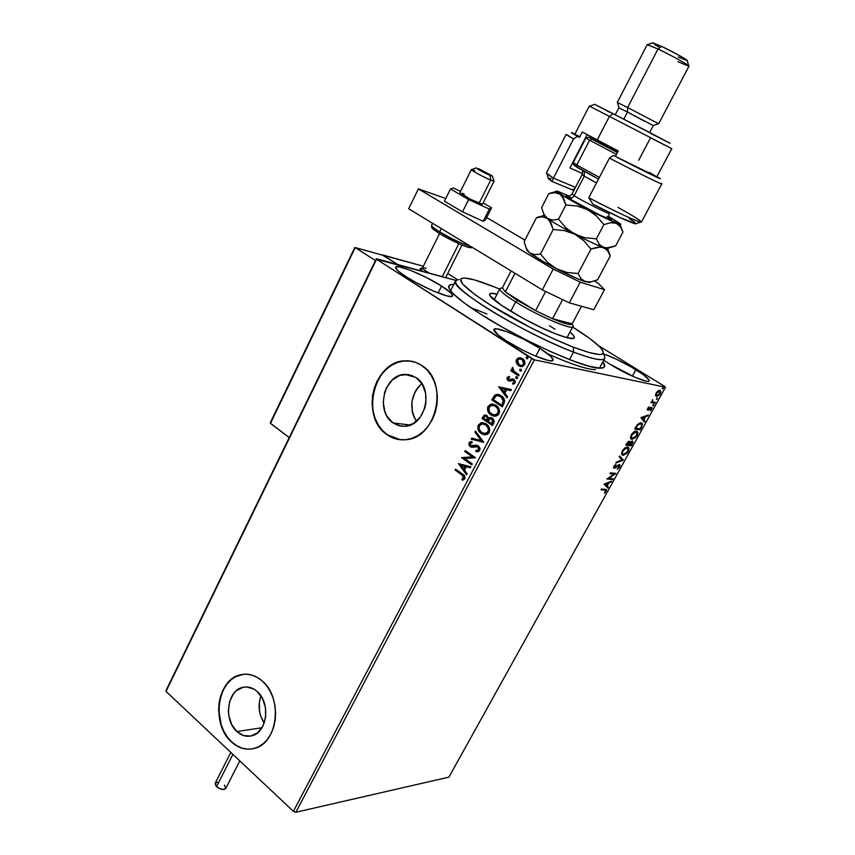 <?xml version="1.0" encoding="UTF-8"?>
<svg xmlns="http://www.w3.org/2000/svg" width="855" height="855" viewBox="0 0 855 855"><rect width="100%" height="100%" fill="white"/><g stroke="black" fill="none" stroke-linecap="round" stroke-linejoin="round"><path stroke-width="1.28" d="M548.13 354.088C571.429 364.358 587.235 369.552 595.54 369.67M602.882 361.868C605.971 365.94 605.19 368.045 600.52 368.184C586.658 369.542 521.336 340.408 481.012 314.416L502.484 327.23L526.37 340.012L550.267 351.469L571.792 360.468L588.892 366.175L600.092 368.184L603.886 367.436L604.645 366.453L602.882 361.868M236.867 731.538L261.961 727.755L236.867 731.538L231.673 724.495L228.798 715.528L228.381 710.751L229.664 701.453L233.565 693.672L236.333 690.722L243.002 687.292L246.635 686.939L253.86 689.055L257.152 691.46C270.736 702.521 267.391 732.179 252.182 735.706C246.721 737.17 241.612 735.781 236.867 731.538C223.358 720.06 227.141 690.551 242.553 687.399C247.726 686.159 252.588 687.516 257.152 691.46L262.485 698.492L265.467 707.566L265.595 717.281L262.88 726.109L257.729 732.692L250.975 736.005L243.643 735.599L236.867 731.538M393.043 422.947L410.315 425.021L393.043 422.947L387.059 416.342L385.017 412.078L383.222 402.395L384.632 392.413L386.492 387.764L392.199 380.058L399.798 375.388L408.166 374.479L416.032 377.525C434.03 388.362 425.64 425.64 405.174 426.271L398.847 425.726L393.043 422.947C375.142 411.576 384.152 374.362 404.928 374.362L416.032 377.525L422.178 384.087L425.64 393.172L425.854 403.378L424.711 408.412L420.158 417.326L413.232 423.599L405.014 426.282L400.813 426.143L393.043 422.947M398.911 439.545L392.787 437.792L387.144 434.618L382.185 430.151L378.092 424.582L375.024 418.106L373.079 410.966L372.32 403.453L372.791 395.812L374.458 388.341L377.269 381.319L381.116 375.003L385.872 369.627L391.355 365.395L397.372 362.477L403.688 361.002L411.469 361.238L405.601 360.853C373.902 360.607 359.966 417.133 387.144 434.618L386.909 434.586C359.741 417.112 373.667 360.564 405.377 360.81C411.276 360.586 416.77 362.167 421.846 365.545L416.064 362.531L409.855 360.992L403.464 360.96L397.148 362.445L391.13 365.352L385.648 369.584L380.892 374.96L377.034 381.287L374.223 388.309L372.556 395.78L372.096 403.421L372.844 410.945L374.789 418.074L377.867 424.55L381.95 430.129L386.909 434.586L392.563 437.76L398.687 439.513L405.067 439.769L411.447 438.497L417.582 435.751L423.236 431.604L428.184 426.228L432.202 419.816L435.152 412.634L436.905 404.96L437.386 397.094L436.563 389.367L434.5 382.067L431.262 375.505L426.987 369.926L421.846 365.545C449.228 381.8 436.755 438.497 405.751 439.705C398.911 440.346 392.627 438.636 386.909 434.586L400.215 439.716M243.568 674.264L240.565 674.809C217.052 679.447 211.153 724.238 231.652 741.851L231.406 741.894C210.907 724.281 216.807 679.469 240.33 674.83C248.068 673.035 255.367 675.076 262.239 680.954L257.205 677.331L251.798 675.044L246.219 674.178L240.693 674.745L235.424 676.711L230.615 680.003L226.436 684.481L223.037 689.974L220.547 696.28L219.051 703.152L218.602 710.345L220.9 724.623L223.55 731.175L227.099 737.01L231.406 741.894L236.333 745.635L241.666 748.104L247.234 749.172L252.813 748.798L258.178 746.992L263.137 743.797L267.465 739.34L271.014 733.793L273.611 727.359L275.182 720.316L275.631 712.92L274.957 705.482L273.194 698.289L270.394 691.642L266.696 685.785L262.239 680.954C282.909 697.616 277.993 742.739 254.961 748.264C246.539 750.572 238.684 748.446 231.406 741.894L231.652 741.851C237.957 747.591 244.829 749.942 252.289 748.895M441.586 286.072C449.164 290.935 452.84 294.205 452.605 295.894C452.509 299.838 423.14 287.825 406.2 276.764L416.257 282.674L433.143 290.924L446.812 295.894L451.718 296.482L452.605 295.916L451.098 293.18L441.586 286.072L426.431 277.544L410.518 270.308L398.975 266.728L395.747 267.059L396.827 269.614L398.996 271.634L406.2 276.764C398.879 272.008 395.352 268.844 395.641 267.252C396.089 263.393 424.839 275.267 441.586 286.072L438.123 292.976L441.586 286.072M635.896 369.755C644.884 375.377 649.308 379.075 649.202 380.86C648.998 384.002 625.443 373.998 609.326 363.835L634.624 377.119L645.867 381.106L647.962 381.362L649.063 381.063L649.159 380.219L643.601 374.896L631.257 366.998L616.209 359.1L603.245 353.724C612.928 357.144 623.819 362.488 635.896 369.755L632.401 376.136L635.896 369.755M539.922 348.37C548.931 354.152 553.324 358.063 553.089 360.105C552.811 364.198 524.404 352.57 506.502 340.921L523.239 350.4L534.824 355.819L548.29 360.468L551.005 360.842L553.132 359.731L550.77 356.364L539.922 348.37L523.794 339.253L507.549 331.943L496.424 328.801L493.837 329.667L498.39 335.181L506.502 340.921C497.77 335.235 493.559 331.441 493.88 329.517C494.468 325.52 522.245 336.977 539.922 348.37L535.786 356.225L539.922 348.37M295.841 812.25L534.354 359.837L665.489 387.23L448.918 777.142L295.841 812.25L293.393 811.342L165.998 691.385L376.563 259.257L531.767 358.63L293.393 811.342L165.998 691.385L166.148 690.209L376.36 258.712L165.998 691.385L376.36 258.712L455.939 280.419L376.563 259.257L534.354 359.837L531.767 358.63L293.393 811.342L295.841 812.25L448.918 777.142L665.489 387.23L534.354 359.837L295.841 812.25M655.55 395.395L656.864 396.517L659.291 395.117L660.787 392.413L660.52 390.628L659.087 390.35L657.57 391.227L655.529 394.914L656.49 396.496L660.22 393.802L660.53 390.649L658.072 390.842L656.159 392.99L655.55 395.395M654.877 403.304L655.336 402.459L652.547 401.647L652.632 399.627L651.98 401.839L650.933 402.566L654.877 403.304L651.05 402.342L654.877 403.304L655.336 402.459L652.568 401.679L652.632 399.627L651.98 401.839L650.933 402.566L654.877 403.304M647.63 408.38L647.299 409.663L647.951 410.176L651.232 408.241L650.153 410.881L652.002 407.856L650.933 407.365L648.143 409.299L649.095 406.862L647.705 408.252L647.791 410.165L651.232 408.241L650.153 410.881L651.638 409.256L651.841 407.482L648.229 409.321L649.095 406.862L647.63 408.38M641.539 427.318L642.436 423.706L640 422.84L637.21 424.807L634.667 429.007L640.149 429.83L641.539 427.318L642.191 423.289L641.186 422.765L637.21 424.807L634.667 429.007L640.149 429.83L641.539 427.318M631.279 445.808L633.031 442.185L632.315 440.924L629.964 442.43L629.654 441.372L628.393 441.49L625.753 445.102L631.279 445.808L625.903 444.824L631.279 445.808L632.476 443.66L632.315 440.924L629.964 442.43L629.355 441.266L625.753 445.102L631.279 445.808M623.306 460.182L619.715 455.993L619.223 456.891L622.002 459.969L616.337 462.106L615.835 463.004L623.306 460.182L616.231 462.288L623.306 460.182L619.715 455.993L619.223 456.891L622.002 459.969L616.337 462.106L615.835 463.004L623.306 460.182M613.035 478.682L608.867 478.319L615.974 473.392L610.374 472.868L609.914 473.691L614.104 474.076L606.965 479.014L612.586 479.495L613.035 478.682L608.867 478.319L615.974 473.392L610.374 472.868L609.914 473.691L614.104 474.076L606.965 479.014L612.586 479.495L613.035 478.682M604.774 490.043L605.8 490.546L604.432 493.239L606.174 491.294L606.409 489.53L601.46 488.953L601.012 489.776L605.703 490.278L604.432 493.239L606.174 491.294L606.441 489.562L601.46 488.953L601.012 489.776L604.774 490.043M604.1 484.197L607.852 488.013L608.343 487.136L607.146 485.907L608.792 482.947L611.678 481.119L604.175 484.058L607.852 488.013L608.343 487.136L607.146 485.907L608.792 482.947L611.678 481.119L604.1 484.197M619.704 466.937L620.121 465.216L619.17 464.554L614.328 467.429L615.953 464.329L614.082 465.932L613.495 467.792L614.895 468.155L618.977 465.355L619.18 466.777L617.16 469.203L619.426 467.375L619.448 464.543L614.296 467.386L615.953 464.329L613.858 466.296L613.644 468.102L615.205 467.995L618.977 465.355L619.095 466.937L617.16 469.203L619.704 466.937M623.06 455.352L626.95 453.353L628.692 450.606L628.959 448.319L627.848 447.154L625.839 447.454L622.376 450.927L621.617 453.877L623.06 455.352L622.066 454.892L623.06 455.352L628.233 451.568L628.628 447.614L627.613 447.101C626.042 446.855 624.3 448.127 622.376 450.927L622.002 454.807L623.06 455.352M631.92 439.385L635.789 437.418L637.541 434.661L637.83 432.341L636.729 431.134L634.731 431.412L631.268 434.874L630.498 437.867L631.92 439.385L630.969 438.936L631.92 439.385L637.082 435.633L637.477 431.593L636.494 431.08C634.934 430.802 633.192 432.064 631.268 434.874L630.883 438.839L631.92 439.385M640.929 417.71L644.456 422.081L644.959 421.173L643.836 419.784L645.525 416.727L648.379 414.996L641.004 417.571L644.456 422.081L644.959 421.173L643.836 419.784L645.525 416.727L648.379 414.996L640.929 417.71M653.028 405.879L653.872 404.511L653.028 405.879M656.587 399.456L657.442 398.088L656.587 399.456M662.422 388.94L663.277 387.572L662.422 388.94M664.848 386.535L598.468 345.623L664.848 386.535M520.716 366.613L516.399 363.065L519.017 366.026L522.437 366.549L524.788 364.369L524.649 361.184L521.689 358.17L518.002 358.085L516.495 359.581L516.057 361.633L516.815 363.151L516.912 359.666L516.399 363.065L518.664 365.812L521.657 366.656L524.585 364.807C525.387 362.071 524.681 359.998 522.448 358.598L519.167 357.764L516.912 359.666L519.167 357.764L520.855 357.871L517.98 358.427M518.59 375.858L519.103 374.875L513.449 370.771L512.54 367.543L511.899 368.676L512.466 370.546L511.322 369.809L510.809 370.781L518.59 375.858L519.103 374.875L513.887 371.273L512.733 367.447L512.081 368.013L512.466 370.546L511.322 369.809L510.809 370.781L518.59 375.858M507.122 377.472L507.058 379.331L508.501 380.838L512.562 380.122L513.823 380.742L514.047 382.399L512.53 383.2L512.957 384.226L514.881 383.211L515.266 381.277L514.09 379.513L512.305 378.915L509.046 379.834L507.998 378.509L509.58 377.312L509.217 376.307L507.122 377.472L509.259 376.446L507.122 377.472L508.18 380.657L509.783 381.116L513.428 380.379L514.047 382.399L512.53 383.2L512.957 384.226L515.063 382.912L513.898 379.374L512.327 378.915L508.65 379.652L508.105 378.028L509.58 377.312L509.217 376.307L507.122 377.472M503.809 403.966L504.642 400.942L503.948 398.601L502.109 396.378L499.031 394.636L494.895 395.074L491.775 399.862L502.27 406.895L503.809 403.966C505.187 400.343 504.322 397.596 501.212 395.705L496.926 394.358L494.714 395.213L491.775 399.862L502.27 406.895L503.809 403.966M492.459 425.566L494.201 421.654L493.324 418.993L490.92 417.507L488.643 418.255L486.527 415.274L483.951 415.38L482.038 418.469L492.459 425.566L493.773 423.065L492.352 418.095L490.278 417.497L488.643 418.255L487.04 415.573L484.977 414.974L482.038 418.469L492.459 425.566M483.631 442.356L475.455 431.059L474.91 432.096L481.173 440.539L471.757 438.123L471.223 439.16L483.716 442.195L475.455 431.059L474.91 432.096L481.173 440.539L471.757 438.123L471.223 439.16L483.631 442.356M472.291 463.923L464.66 458.537L475.53 457.756L465.259 450.553L464.767 451.493L472.409 456.869L461.55 457.639L471.789 464.874L472.291 463.923L464.66 458.537L475.53 457.756L465.259 450.553L464.767 451.493L472.409 456.869L461.55 457.639L471.789 464.874L472.291 463.923M461.828 474.878L463.912 477.304L461.892 479.228L462.427 480.275L464.906 478.629L464.554 475.872L455.555 469.106L455.063 470.047L462.266 474.91L455.063 470.047L461.828 474.878L463.773 478.063L461.892 479.228L462.427 480.275L464.821 478.8C465.27 476.556 464.468 474.953 462.427 474.001L455.555 469.106L455.063 470.047L455.886 469.342L455.501 470.079L461.828 474.878M458.43 463.613L466.563 474.803L467.108 473.777L464.489 470.175L466.306 466.734L470.25 467.803L470.795 466.766L458.43 463.613L466.563 474.803L467.108 473.777L464.489 470.175L466.306 466.734L470.25 467.803L470.795 466.766L458.43 463.613M479.762 450.403L480.018 448.426L478.576 446.021L476.171 445.177L471.03 445.893L469.887 443.831L472.195 442.794L471.949 441.618L469.213 442.398L468.882 445.028L470.624 446.919L476.641 446.385L478.383 447.325L478.661 449.73L475.925 450.467L476.043 451.611L478.565 451.515L479.762 450.403L478.33 445.84L475.626 445.209L470.656 445.69L470.004 443.531L472.195 442.794L471.949 441.618L470.816 441.629L468.968 442.794L470.207 446.663L472.024 447.272L477.817 446.78L478.661 449.73L475.925 450.467L476.043 451.611L477.827 451.707L479.762 450.403M484.603 434.821L481.247 433.538L484.304 434.789L487.553 434.222L489.188 432.459L489.765 429.969L488.643 426.421L485.255 423.343L480.927 422.808L477.988 425.63L478.266 429.969L481.686 433.592C478.704 431.625 477.699 428.793 478.672 425.106L478.244 425.053C477.272 428.74 478.276 431.572 481.247 433.538L485.672 434.8L489.188 432.459C490.214 428.75 489.22 425.897 486.228 423.93L481.846 422.648L478.244 425.053L483.342 422.701L481.846 422.648M494.19 416.225L490.984 414.985L494.062 416.214L497.332 415.616L498.989 413.841L499.566 411.341L498.433 407.792L495.013 404.725L490.652 404.223L487.681 407.076L487.97 411.426L491.411 415.049C488.408 413.093 487.393 410.272 488.376 406.553L487.949 406.488C486.965 410.208 487.981 413.04 490.984 414.985L495.302 416.235L498.989 413.841C500.015 410.101 499.01 407.258 495.996 405.302L491.711 404.041L487.949 406.488L493.26 404.126L491.711 404.041M498.615 386.781L507.036 397.832L507.592 396.773L504.888 393.225L506.748 389.677L510.83 390.617L511.386 389.559L498.615 386.781L507.036 397.832L507.592 396.773L504.888 393.225L506.748 389.677L510.83 390.617L511.386 389.559L498.615 386.781M516.858 378.658L516.206 378.466L517.628 377.825L517.061 376.841L516.014 376.777L515.725 377.889L516.623 378.551L516.163 377.151L516.206 378.466L517.521 378.231L517.061 376.841L515.747 377.076L516.42 376.649M520.738 369.21L520.011 370.044L520.492 371.102L521.582 370.301L520.321 369.136L519.872 370.707L520.577 371.027L519.701 369.552L520.161 370.952L521.486 370.707L521.016 369.307L519.701 369.552L520.385 369.125M527.214 356.909L526.477 357.743L527.204 358.811L526.627 358.64L527.685 358.694L527.492 356.995L526.06 357.657L527.043 358.726L526.584 357.326L527.257 358.822L527.963 358.395L527.492 356.995L526.167 357.24L527.321 356.898M453.802 284.426L451.258 284.544L448.822 285.987L449.377 289.001L453 293.532L464.019 302.82L481.012 314.416C465.12 304.241 454.978 296.364 450.574 290.796C447.261 286.35 448.341 284.223 453.802 284.426M603.78 360.201L609.326 363.835L603.78 360.201M486.901 313.924L473.638 308.751M479.516 310.953L471.009 307.821M243.525 674.274L235.67 676.69L230.861 679.982L226.671 684.46L223.283 689.953L220.793 696.248L219.297 703.12L218.848 710.313L221.146 724.591L223.796 731.143L227.345 736.967L231.652 741.851L236.568 745.603L241.912 748.061L247.48 749.13M421.814 383.51C410.635 394.786 408.829 407.397 416.396 421.333L413.457 415.776L412.185 411.191L411.982 401.433L414.899 392.124L417.411 388.063L421.814 383.51M260.957 695.885C257.729 705.514 258.809 714.577 264.184 723.084L260.615 715.849L259.514 711.328L259.386 702.03L260.957 695.885M464.083 476.545L464.115 478.244L462.331 479.26L462.812 480.189L461.892 479.228L464.212 478.095L462.266 474.91L463.784 476.139M470.293 467.728L466.306 466.734L470.293 467.728M466.745 474.472L458.868 463.656L466.745 474.472M464.094 469.064L465.473 466.424L460.92 465.28L465.473 466.424L460.92 465.28L465.045 466.392L463.656 469.032L465.473 466.424L463.656 469.032L460.92 465.28L464.094 469.064M471.896 464.682L461.55 457.639L472.847 456.912L464.767 451.493L465.601 450.788L465.206 451.536L472.847 456.912L461.989 457.682L471.896 464.682M476.898 451.718L476.043 451.611L476.353 450.532L476.898 451.718M476.609 450.553L479.089 449.783L478.244 446.823L476.887 446.417M470.453 441.864L469.277 443.104L469.32 445.07L471.939 447.261L470.207 446.663L468.968 442.794L471.094 441.704M471.875 446.075L476.609 445.22L472.965 446.032M477.379 446.47L479.067 447.764L479.249 449.377L478.533 450.35L476.716 450.564M483.663 442.291L471.223 439.16L472.163 438.23L471.65 439.214L483.663 442.291M481.6 440.582L474.91 432.096L475.722 431.422L475.348 432.149L481.6 440.582M481.354 422.872L478.672 425.106L478.298 428.847L480.371 432.491L483.663 434.597M486.142 424.935L488.568 427.821L488.889 430.845L487.222 433.207L484.486 433.624L488.536 431.818C489.37 428.815 488.579 426.527 486.153 424.946L484.561 424.144M479.324 425.737L482.209 423.856L485.715 424.882C488.152 426.474 488.942 428.761 488.109 431.764L485.298 433.603L481.75 432.577C479.345 431.005 478.544 428.718 479.324 425.737L482.37 423.834L486.089 425.159L488.451 428.729L487.842 432.192L485.063 433.624L481.376 432.309L479.078 428.954L479.324 425.737M485.223 415.06L482.477 418.523L492.544 425.395L482.038 418.469L482.968 416.706L485.811 415.028M491.283 418.726L491.956 418.929M492.897 422.83L492.32 423.93L492.897 422.83L492.277 419.11L491.892 423.877L488.002 421.226L490.439 418.661L492.972 419.805L493.132 422.349M487.628 420.072L486.987 416.609L486.944 420.5L483.609 418.234L485.373 416.182L486.677 416.428M486.987 416.609L488.066 418.116L487.842 419.613M486.944 420.5L483.609 418.234L484.881 416.342L486.249 416.364L487.5 417.657L486.944 420.5M492.277 419.11L491.112 418.715M491.892 423.877L488.002 421.226L489.797 418.843L491.849 419.057L492.961 420.703L491.892 423.877M491.08 404.287L488.526 406.275L487.895 409.78L489.691 413.521L493.41 416.032M494.372 415.07L498.315 413.211C499.16 410.197 498.358 407.899 495.911 406.328L495.483 406.264C497.931 407.835 498.732 410.133 497.888 413.147L494.96 415.028L491.486 414.023C489.06 412.452 488.248 410.176 489.039 407.172L492.031 405.249L496.285 406.606L498.657 410.165L497.738 414.023M497.332 414.386L495.259 415.103M495.911 406.328L494.308 405.537M502.355 406.734L491.775 399.862L494.714 395.213L498.39 394.465L494.981 395.416L492.202 399.926L502.355 406.734M498.54 395.694L501.746 397.201M502.313 397.714L503.766 401.455L501.703 405.206L493.356 399.616L495.43 396.389L497.279 395.609L501.126 396.741L498.465 395.683M500.699 396.677L503.766 401.455L500.699 396.677L503.285 400.097L502.248 404.159L503.766 401.455L502.12 405.27L502.665 404.223L501.703 405.206L493.356 399.616L496.05 395.961L498.112 395.63L500.699 396.677M510.841 390.596L506.748 389.677L510.841 390.596M507.186 397.543L499.031 386.855L507.186 397.543M504.439 392.167L505.871 389.442L501.19 388.384L505.871 389.442L501.19 388.384L505.444 389.367L504.023 392.092L505.871 389.442L504.023 392.092L501.19 388.384L504.439 392.167M509.377 379.877L513.107 379L509.377 379.877M512.957 383.275L513.331 384.194L512.53 383.2L514.475 382.474L513.075 380.197M509.43 381.116L508.18 380.657L507.549 377.547L507.485 379.406L509.249 381.063M514.058 380.614L514.625 381.886L513.791 383.083M516.794 376.734L516.067 377.557L516.783 378.637M518.664 375.708L510.809 370.781L511.664 370.033L511.226 370.867L518.664 375.708M512.882 370.632L512.081 368.013L512.872 367.682L512.316 368.762L512.882 370.632M517.414 358.929L516.495 360.96L516.815 363.151L518.664 365.812L520.567 366.581M521.529 365.502L524.04 364.273L522.352 359.666L523.623 364.187L521.529 365.502L519.188 364.829L517.446 360.201L519.658 358.908L522.352 359.666L524.029 361.569L524.19 363.941M523.859 364.561L522.394 365.534M520.706 359.025L522.352 359.666M521.24 359.143L522.084 359.506M495.483 406.264L497.92 409.139L498.251 412.174L496.563 414.547L493.079 414.814L489.52 412.024L488.825 407.643L491.572 405.313L495.483 406.264M521.935 359.581L523.613 361.483L523.869 363.514L522.704 365.16L520.289 365.352L517.681 363.268L517.307 360.521L518.985 359.004L521.935 359.581M605.981 489.327L605.8 490.631L605.981 489.327M610.737 481.483L611.186 482.006L607.926 483.182L610.737 481.483M606.665 485.458L608.343 487.136L607.809 486.773L607.381 487.532L607.809 486.773L606.665 485.458M604.955 483.877L606.761 485.522L604.955 483.877L608.023 483.246L604.955 483.877L608.023 483.246L606.761 485.522L604.955 483.877M612.33 478.618L612.586 479.495L607.242 478.725L612.33 478.618M613.559 473.713L610.085 473.392L613.559 473.713M615.173 473.317L614.082 474.055L615.173 473.317M619.084 465.377L618.293 465.002M614.937 467.45L615.205 467.995L613.569 467.974L614.937 467.45M619.48 464.543L619.405 466.071L619.48 464.543M619.64 456.143L623.38 460.043L619.64 456.143M628.04 447.208L628.243 449.965L628.04 447.208M624.973 454.219L622.515 454.999L624.973 454.219M626.608 447.571L625.026 447.945L627.442 447.999M622.269 453.898L622.526 450.671L627.153 447.935L627.987 448.351L627.656 451.526L623.519 454.529L622.59 454.08M622.023 453.61L621.863 452.049L622.664 454.101M629.344 441.266L629.964 442.43L629.344 441.266M632.358 440.934L632.305 442.495L632.358 440.934M631.952 441.768L632.476 443.66L631.172 444.91L629.13 444.643L628.917 443.937L630.156 442.922L629.611 442.559L630.156 442.922L631.524 441.469M631.043 444.889L630.734 445.444L631.043 444.889M629.013 442.121L628.564 444.568L626.79 444.344L626.822 443.189L629.013 442.121L628.35 441.746L629.237 442.27L628.799 444.151L626.341 444.044L628.906 442.099L628.19 441.736M631.856 441.746L631.172 444.91L629.13 444.643L631.856 441.746M636.879 431.177L637.114 433.977L636.879 431.177M633.897 438.23L631.375 439.032L633.897 438.23M635.479 431.561L633.844 431.946L636.291 431.978M630.894 437.621L630.734 436.05L631.546 438.123L631.856 434.917L636.035 431.914L636.847 432.331L636.505 435.58L632.379 438.562L631.546 438.123M639.925 428.889L640.149 429.83L634.805 428.761L639.604 429.477L639.925 428.889M641.581 422.872L641.742 425.395L641.581 422.872M640.994 423.663L641.72 425.512L640.053 428.911L635.244 427.97L637.488 425.33L637.028 425.042L640.994 423.663L640.171 423.246L641.528 424.016L641.645 425.779L640.053 428.911L635.692 428.259L637.488 425.33L640.694 423.428M647.459 415.327L647.876 415.904L644.659 416.93L647.459 415.327M643.366 419.271L644.959 421.173L644.007 421.526L644.403 420.82L643.366 419.271M641.731 417.507L643.473 419.335L641.731 417.507L644.766 416.994L641.731 417.507L644.766 416.994L643.473 419.335L641.731 417.507M651.382 407.279L651.307 408.444L651.382 407.279M648.507 409.278L648.55 410.005L647.353 409.823L648.507 409.278M653.434 404.586L653.861 405.27L652.835 405.43L653.434 404.586M654.663 402.331L654.321 402.951L654.663 402.331M657.003 398.152L657.431 398.847L656.405 399.007L657.003 398.152M659.996 390.329L660.199 392.189L659.996 390.329M657.912 395.502L655.935 396.143L656.49 396.496L655.838 396.122L657.912 395.502M655.945 395.074L655.646 394.208L656.277 395.267M656.64 393.086L659.953 391.43L659.739 393.706L656.961 395.651L656.245 392.84L658.863 391.173L660.167 391.879L659.419 394.23L657.548 395.63L656.245 394.925L656.64 393.086M662.839 387.636L663.256 388.33L662.24 388.501L662.839 387.636M608.023 483.246L606.761 485.522L605.5 484.24L608.023 483.246M627.153 447.935L628.297 449.132L627.431 451.91L625.465 453.92L622.814 454.262L622.365 452.733L623.199 450.574L625.187 448.522L627.153 447.935M636.035 431.914L637.167 433.164L636.28 435.965L634.314 437.974L631.685 438.273L631.247 436.702L632.08 434.532L634.079 432.48L636.035 431.914M644.766 416.994L643.473 419.335L642.287 417.86L644.766 416.994M382.559 255.164L423.343 266.247L382.666 254.94L397.778 264.558L382.559 255.164M447.699 273.525L457.585 279.713L447.699 273.525M422.894 268.759L420.168 268.609L422.637 271.334L420.136 268.662L422.637 271.334C420.147 269.485 419.516 268.502 420.746 268.385L422.573 267.797M494.062 181.185L490.685 180.149L490.065 175.467C481.931 171.663 477.379 169.14 476.406 167.901L484.272 172.71L491.882 175.649L478.715 168.724L492.362 176.034L490.065 175.467L490.685 180.149L493.891 180.918L492.427 176.258M476.246 167.954L471.586 169.536C468.839 169.034 483.342 177.103 490.685 180.149L479.067 203.308L490.685 180.149C480.596 175.51 474.151 171.994 471.351 169.6L474.824 170.679M458.836 243.675L442.281 276.699L458.836 243.675M439.545 233.607L422.53 267.861C422.541 268.748 424.871 270.533 429.52 273.215C423.77 269.859 421.622 268 423.054 267.626L426.228 268.352M355.178 247.555L383.425 255.421L354.953 247.49L270.276 423.118L289.214 437.589L270.458 423.385L355.231 247.587L375.463 260.561L355.231 247.587L383.425 255.421L397.778 264.558L382.955 255.292M354.74 247.597L270.34 422.637L354.643 248.292M216.539 786.589L232.891 754.377L216.539 786.589C220.601 789.635 223.679 790.255 225.763 788.428L223.39 789.518L219.297 788.47L215.888 785.863L215.182 783.244L216.539 786.589M224.395 785.072L225.773 788.406L239.806 760.886M230.818 752.421L215.236 783.148M215.524 782.785L218.527 782.207M494.051 181.217L482.477 204.249C481.493 204.484 477.304 202.753 469.919 199.012L459.894 192.664M485.522 219.81L491.572 207.818L483.161 202.902L491.572 207.818L485.522 219.81L483.225 221.263L462.512 211.88L444.461 201.171L450.5 188.944L444.461 201.171L462.512 211.88L468.647 199.578L462.512 211.88L483.225 221.263L489.37 209.08L483.225 221.263L485.522 219.81M460.556 191.328L453.321 187.993L450.5 188.944L468.647 199.578L489.37 209.08L491.572 207.818L489.37 209.08L468.647 199.578L450.5 188.944L453.321 187.993L460.556 191.328M462.587 193.326L464.18 193.967M482.444 204.281L469.919 199.012L459.872 192.706L471.351 169.6M418.373 188.87L553.206 269.058L580.235 282.15L604.506 289.685L598.115 283.229L594.364 281.017L598.115 283.229L604.506 289.685L593.798 309.745L569.312 302.83L593.798 309.745L604.506 289.685L580.235 282.15L569.312 302.83L580.235 282.15L553.206 269.058L542.348 289.888L569.312 302.83L542.348 289.888L408.658 208.759L542.348 289.888L553.206 269.058L418.373 188.87L408.658 208.759L418.373 188.87L445.765 198.52L418.373 188.87M524.938 240.105L486.666 217.544L524.938 240.105M472.42 247.448C469.844 249.5 451.44 240.736 439.63 233.661C429.445 226.767 432.149 228.317 431.572 225.367C431.476 226.297 434.18 228.467 439.694 231.855L439.876 233.81L439.694 231.855C433.464 228.007 430.835 225.763 431.807 225.143M439.694 231.855L441.319 228.574L439.694 231.855C452.274 239.176 462.694 244.081 470.977 246.571C462.694 244.081 452.274 239.176 439.694 231.855M433.068 227.516L432.512 228.296L434.885 230.508M443.125 235.724L458.045 243.322M464.586 246.048L467.14 246.935M469.096 247.448L470.368 247.587L470.72 246.7M439.876 233.81L461.262 244.733M458.996 279.585C450.264 280.654 458.857 289.738 484.785 306.827C510.04 322.987 547.67 342.171 573.513 352.089L573.342 347.13C548.675 337.607 512.818 319.31 488.675 303.931C463.87 287.654 455.576 279.019 463.805 278.025C469.459 278.067 479.57 280.996 494.137 286.842L474.354 279.884L464.671 278.035L461.251 278.57L460.535 279.382L462.534 283.967L474.846 294.569L490.481 305.075L531.938 328.352L553.719 338.837L573.342 347.13L588.935 352.495L599.173 354.504L601.257 354.408L603.341 353.115L602.657 350.411L599.334 346.457L589.822 338.569L572.658 327.016C587.845 336.539 597.592 343.966 601.899 349.3C607.029 356.856 597.517 356.129 573.342 347.13L573.513 352.089C525.248 334.081 448.864 287.643 455.48 281.092L450.574 290.796M569.996 332.018C573.235 334.765 574.688 336.688 574.357 337.768C573.384 339.574 567.314 338.324 556.145 334.038L540.52 327.241L523.495 318.594L501.415 305.321L490.257 295.883L489.701 294.205L490.781 293.361L497.054 294.141C492.64 292.998 490.204 292.987 489.733 294.099L489.733 294.099C486.292 297.903 528.935 323.714 556.145 334.038L567.827 337.917L573.812 338.324L574.389 337.223L573.363 335.32L569.996 332.018M568.81 338.142L568.18 337.565M569.505 359.581L573.513 352.089L569.505 359.581M599.473 368.163L604.859 358.192C603.256 361.398 592.814 359.357 573.513 352.089C598.821 361.441 608.771 362.103 603.352 354.088M499.641 289.108L494.137 286.842L499.641 289.108M494.543 299.036L492.704 298.619L494.543 299.036M549.476 325.691L554.948 329.228M505.337 291.961L502.409 287.793L505.337 291.961L517.489 300.468L505.337 291.961L514.966 273.269L505.337 291.961L535.604 310.664L517.489 300.468L535.604 310.664L505.337 291.961M502.43 287.761L501.436 288.082C497.215 288.595 501.949 293.212 515.64 301.911L517.489 300.468L515.64 301.911C504.845 295.125 499.577 290.732 499.833 288.734L494.115 299.859M510.766 311.316L515.64 301.911L510.766 311.316M572.198 323.821L552.554 318.723L566.737 323.917L570.702 324.558L572.198 323.821C571.418 325.616 564.866 323.927 552.554 318.723L535.604 310.664L552.554 318.723L562.622 299.613L552.554 318.723L572.198 323.821L581.507 306.272L572.198 323.821M566.972 337.704L572.946 326.471C572.968 330.853 537.934 315.944 515.64 301.911C541.354 318.124 580.342 333.568 572.219 324.611M545.64 291.459L535.604 310.664L545.64 291.459M502.355 287.911L511.087 270.917L502.409 287.793M617.962 207.391C635.714 217.256 643.27 222.172 640.641 222.14C633.608 220.109 616.316 211.987 588.764 197.751L592.996 204.26C615.75 215.855 629.9 222.375 635.436 223.818L636.173 223.583M609.733 112.283L594.567 104.289L613.11 113.672L609.423 116.387L671.795 148.663L609.423 116.387L613.11 113.672L594.738 104.396L589.523 106.191L609.423 116.387L589.277 106.073L574.731 134.449L579.54 137.377L582.298 132.001L597.207 139.996L609.423 116.387L597.207 139.996L618.229 150.961L615.386 156.39L613.345 155.418L659.718 178.171C664.72 181.367 641.036 169.771 613.345 155.418L609.444 158.1L588.764 197.751C616.188 212.126 642.084 223.999 641.421 222.033L661.77 183.9C662.849 185.108 637.125 172.486 609.444 158.1L588.764 197.751L592.996 204.26L619.907 217.501L636.077 223.839M617.47 102.515L619.041 107.858L627.463 112.058L627.602 107.506L617.278 102.45L627.602 107.506L658.008 49.013L661.631 46.405L652.547 42.868L647.534 44.62M647.182 44.738L658.008 49.013L647.192 44.642L617.278 102.45M669.839 143.17L613.11 113.672L649.629 132.514L653.306 125.578L627.463 112.058L623.776 119.155L627.463 112.058L618.87 107.805L615.258 114.784M671.367 148.449L650.559 137.783L638.706 160.27M546.388 172.977L553.431 178.161L573.534 138.97L566.085 134.459L546.388 172.977M548.654 179.026L551.924 181.41L553.431 178.161L547.072 173.843L548.237 178.61L551.924 181.41L553.431 178.161L575.479 187.373L553.431 178.161L573.534 138.97L577.435 136.373L571.717 132.749L574.902 134.117L571.322 132.717L579.54 137.377L574.742 134.417M575.308 134.577L579.615 136.511M649.33 172.411L656.661 176.664M656.811 176.814L615.386 156.39L656.811 176.814L671.795 148.663M551.924 181.41L573.855 190.505L551.924 181.41M634.848 222.289L629.323 218.613M551.165 178.791L549.092 178.15M649.629 132.514L670.042 143.223L650.751 133.466M661.225 183.376C666.847 187.042 639.925 173.939 609.444 158.1L613.345 155.418L615.386 156.39L618.229 150.961L582.298 132.001L579.54 137.377L577.435 136.373L573.534 138.97L566.544 134.513M587.118 134.63L569.922 168.007L582.522 173.522L569.922 168.007L587.118 134.63M574.09 164.449L572.177 163.636L574.09 164.449M577.2 166.618L574.368 165.357M658.628 123.793L688.98 66.209C690.413 65.888 671.549 55.404 658.008 49.013L627.602 107.506L658.553 123.719L627.602 107.506L627.463 112.058L644.52 121.218M652.611 42.761L661.631 46.405L678.25 54.923L687.367 60.577L678.154 57.061M659.055 47.143L654.716 44.546M688.713 65.76L687.302 60.812C689.579 61.026 673.387 51.931 661.631 46.405L658.008 49.013C672.137 55.682 691.61 66.583 688.852 66.241L677.887 61.699M547.072 173.843L546.441 172.892M574.838 188.613L572.048 189.725L574.838 188.613M574.207 165.111L577.414 167.516L576.804 165.015L573.267 162.503M588.625 137.185L586.167 138.018L589.608 140.199L592.045 139.183L588.764 137.131L617.866 151.645L588.646 137.089L617.385 152.575L592.045 139.183L589.608 140.199L585.899 137.965L573.245 162.546L576.804 165.015L589.608 140.199L576.804 165.015L599.387 177.37L576.804 165.015L577.414 167.516L598.5 179.09L574.165 165.346M569.248 196.565L572.038 194.021L574.186 195.731C572.658 198.157 570.723 198.969 568.393 198.168L599.451 214.84L610.342 219.479L611.036 219.211L608.311 217.213C623.797 226.949 581.282 206.718 568.393 198.168C570.723 198.969 572.658 198.157 574.186 195.731C581.486 200.54 607.445 213.632 609.102 213.333L606.943 211.431M596.491 182.927L584.318 176.183L574.186 195.731L584.318 176.183L584.264 171.449L584.318 176.183L582.095 174.602L582.789 170.615M607.873 247.993L607.873 247.993C608.407 248.901 606.922 248.73 603.416 247.48C596.726 244.99 587.171 240.554 574.752 234.174C562.376 227.719 553.238 222.471 547.35 218.442L542.316 216.849L536.459 217.672L539.943 216.539L536.459 217.672L524.126 241.687L536.459 217.672L542.316 216.849L547.35 218.442L550.962 222.92L553.196 229.514L540.488 254.053L534.578 254.64L529.619 252.824L526.167 248.228L524.126 241.687L526.488 248.891L529.619 252.824C535.348 257.088 544.346 262.432 556.637 268.865L547.724 262.453L540.488 254.053L553.196 229.514L564.236 230.561L574.752 234.174L583.719 240.629L590.976 249.083L578.087 273.536L567.089 272.467L556.637 268.865C568.97 275.203 578.536 279.478 585.312 281.69L581.005 278.719L578.087 273.536L590.976 249.083L600.68 246.935L605.714 248.73L607.595 250.643L610.288 255.902L597.613 279.777L591.083 281.861L585.312 281.69L590.057 282.203M589.02 282.524L597.613 279.777L610.288 255.902L607.83 249.318M544.133 215.118L549.338 220.334L553.196 229.514L564.236 230.561L574.752 234.174L583.719 240.629L590.976 249.083L597.656 247.106L603.416 247.48L607.595 250.643L610.288 255.902M552.266 192.567L548.803 193.636L554.756 192.664L559.897 194.106C556.573 191.926 555.579 190.922 556.915 191.103L569.697 196.276L557.888 191.338L556.37 191.135L557.043 192.076L592.301 212.532L596.587 216.101L603.865 224.619L596.373 238.834L585.28 237.786L574.752 234.174C587.171 240.554 596.726 244.99 603.416 247.48L599.184 244.263L596.373 238.834L585.28 237.786L579.925 236.365L570.05 231.267L565.786 227.719L558.518 219.233L552.448 220.056L547.35 218.442C553.238 222.471 562.376 227.719 574.752 234.174L565.786 227.719L558.518 219.233L552.448 220.056L547.35 218.442C544.282 216.294 543.288 215.171 544.346 215.086L544.346 215.086M591.168 281.851L585.312 281.69L582.971 280.536L581.005 278.719L578.087 273.536L567.089 272.467L556.637 268.865L547.724 262.453L540.488 254.053L534.578 254.64L529.619 252.824L544.336 262.175L560.891 271.035L579.968 279.767L589.672 282.481M526.573 249.136L527.001 250.515L529.619 252.824L526.969 250.483L526.573 249.136M548.803 193.636L541.632 207.605L543.78 214.028L547.35 218.442L543.844 214.156L541.632 207.605L548.803 193.636L554.756 192.664L559.897 194.106L561.938 195.945L565.903 204.976L577.007 206.002L582.383 207.412L619.533 224.405L620.677 224.405L619.629 223.283L608.675 216.433L620.206 223.764C621.457 224.951 620.132 224.79 616.231 223.262L620.345 226.596L622.974 232.026L620.441 225.528M622.974 232.026L620.345 226.596L616.231 223.262L610.513 222.749L603.865 224.619L610.513 222.749L616.231 223.262L587.577 209.614L596.587 216.101L603.865 224.619L596.373 238.834L599.184 244.263L601.108 246.208L606.142 248.014L615.6 245.898L622.974 232.026L615.6 245.898L609.113 247.843L603.416 247.48L607.99 248.303M571.781 198.082C565.283 195.282 564.15 195.314 568.393 198.168L565.903 196.276L568.607 196.757M618.678 223.005L613.965 219.981M587.577 209.614L559.897 194.106L563.595 198.456L565.903 204.976L577.007 206.002L587.577 209.614M558.518 219.233L565.903 204.976L558.518 219.233M574.186 195.731C582.052 200.925 610.16 214.947 609.305 213.258L609.647 212.617M616.434 154.402L589.608 140.199L616.434 154.402M608.311 217.213L607.2 216.347M412.559 375.655L404.928 374.362M246.571 686.939L242.553 687.399M614.296 467.386L613.751 467.033M628.628 447.614L628.083 447.261M637.477 431.593L636.932 431.241M642.191 423.289L641.635 422.936M648.069 409.235L647.513 408.882M652.568 401.679L652.012 401.326M656.458 395.373L655.903 395.031M445.647 277.619L461.999 245.032M431.572 225.367L432.598 223.283M640.641 222.14L635.436 223.818M658.553 123.719L653.231 125.514M573.641 162.963L574.432 165.571M608.61 216.881L609.284 213.301M572.038 194.021L582.095 174.602M544.186 215.268L541.29 216.219M527.001 250.515L526.488 248.891M543.844 214.156L544.453 216.155M607.221 248.549L609.807 247.726M556.338 191.296L553.142 192.364"/></g></svg>
